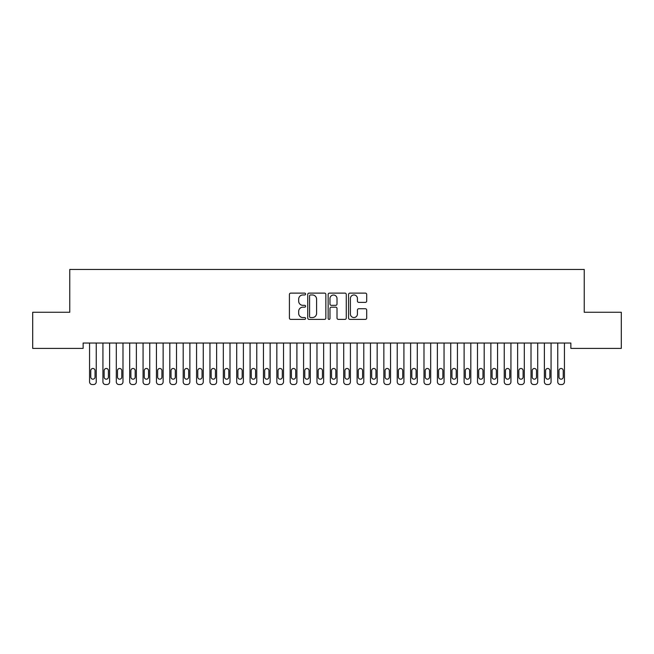 <?xml version="1.0" encoding="UTF-8"?>
<svg xmlns="http://www.w3.org/2000/svg" width="654" height="654" viewBox="0 0 654 654"><rect width="100%" height="100%" fill="white"/><g stroke="black" fill="none" stroke-linecap="round" stroke-linejoin="round"><path stroke-width="0.98" d="M305.598 294.038A0.916 0.916 0 0 0 304.674 293.123L290.728 293.123A1.316 1.316 0 0 0 289.411 294.431L289.411 318.073A1.316 1.316 0 0 0 290.728 319.381L304.674 319.381A0.916 0.916 0 0 0 305.598 318.465A0.916 0.916 0 0 0 304.674 317.542L302.876 317.542A4.202 4.202 0 0 1 298.674 313.34L298.674 311.369A4.202 4.202 0 0 1 302.876 307.167L304.674 307.167A0.916 0.916 0 0 0 305.598 306.252A0.916 0.916 0 0 0 304.674 305.336L302.876 305.336A4.202 4.202 0 0 1 298.674 301.134L298.674 299.164A4.202 4.202 0 0 1 302.876 294.962L304.674 294.962A0.916 0.916 0 0 0 305.598 294.038M365.373 302.377A1.316 1.316 0 0 0 366.69 301.069L366.69 294.431A1.316 1.316 0 0 0 365.373 293.123L349.882 293.123A1.316 1.316 0 0 0 348.566 294.431L348.566 318.073A1.316 1.316 0 0 0 349.882 319.381L365.373 319.381A1.316 1.316 0 0 0 366.69 318.073L366.69 310.061A1.316 1.316 0 0 0 365.373 308.745L358.744 308.745A1.316 1.316 0 0 0 357.427 310.061L357.427 314.034A3.515 3.515 0 0 1 353.92 317.542A3.515 3.515 0 0 1 350.405 314.034L350.405 298.469A3.515 3.515 0 0 1 353.92 294.962A3.515 3.515 0 0 1 357.427 298.469L357.427 301.069A1.316 1.316 0 0 0 358.744 302.377L365.373 302.377M570.868 343.039L83.132 343.039L83.132 348.394L32.7 348.394L32.7 312.269L69.757 312.269L69.757 269.464L584.243 269.464L584.243 312.269L621.3 312.269L621.3 348.394L570.868 348.394L570.868 343.039M325.847 294.431A1.316 1.316 0 0 0 324.539 293.123L309.048 293.123A1.316 1.316 0 0 0 307.732 294.431L307.732 318.073A1.316 1.316 0 0 0 309.048 319.381L324.539 319.381A1.316 1.316 0 0 0 325.847 318.073L325.847 294.431M329.461 293.123L344.952 293.123A1.316 1.316 0 0 1 346.268 294.431L346.268 318.073A1.316 1.316 0 0 1 344.952 319.381L338.322 319.381A1.316 1.316 0 0 1 337.014 318.073L337.014 308.484A1.316 1.316 0 0 0 335.698 307.167L331.3 307.167A1.316 1.316 0 0 0 329.984 308.484L329.984 318.465A0.916 0.916 0 0 1 329.068 319.381A0.916 0.916 0 0 1 328.153 318.465L328.153 294.431A1.316 1.316 0 0 1 329.461 293.123M310.487 294.962A0.916 0.916 0 0 0 309.571 295.878L309.571 316.626A0.916 0.916 0 0 0 310.487 317.542L312.391 317.542A4.202 4.202 0 0 0 316.593 313.34L316.593 299.164A4.202 4.202 0 0 0 312.391 294.962L310.487 294.962M337.014 298.535A3.515 3.515 0 0 0 333.499 295.028A3.515 3.515 0 0 0 329.984 298.535L329.984 304.02A1.316 1.316 0 0 0 331.3 305.336L335.698 305.336A1.316 1.316 0 0 0 337.014 304.02L337.014 298.535M96.244 343.039L96.244 381.862A2.673 2.673 0 0 1 93.563 384.536L92.23 384.536A2.673 2.673 0 0 1 89.557 381.862L89.557 343.039M95.034 377.047L95.034 370.622A2.142 2.142 0 0 0 92.901 368.48A2.142 2.142 0 0 0 90.759 370.622L90.759 377.047A2.142 2.142 0 0 0 92.901 379.181A2.142 2.142 0 0 0 95.034 377.047M109.619 343.039L109.619 381.862A2.673 2.673 0 0 1 106.945 384.536L105.605 384.536A2.673 2.673 0 0 1 102.931 381.862L102.931 343.039M108.417 377.047L108.417 370.622A2.142 2.142 0 0 0 106.275 368.48A2.142 2.142 0 0 0 104.133 370.622L104.133 377.047A2.142 2.142 0 0 0 106.275 379.181A2.142 2.142 0 0 0 108.417 377.047M122.993 343.039L122.993 381.862A2.673 2.673 0 0 1 120.32 384.536L118.987 384.536A2.673 2.673 0 0 1 116.306 381.862L116.306 343.039M121.791 377.047L121.791 370.622A2.142 2.142 0 0 0 119.649 368.48A2.142 2.142 0 0 0 117.516 370.622L117.516 377.047A2.142 2.142 0 0 0 119.649 379.181A2.142 2.142 0 0 0 121.791 377.047M136.375 343.039L136.375 381.862A2.673 2.673 0 0 1 133.702 384.536L132.361 384.536A2.673 2.673 0 0 1 129.688 381.862L129.688 343.039M135.174 377.047L135.174 370.622A2.142 2.142 0 0 0 133.032 368.48A2.142 2.142 0 0 0 130.89 370.622L130.89 377.047A2.142 2.142 0 0 0 133.032 379.181A2.142 2.142 0 0 0 135.174 377.047M149.75 343.039L149.75 381.862A2.673 2.673 0 0 1 147.076 384.536L145.736 384.536A2.673 2.673 0 0 1 143.062 381.862L143.062 343.039M148.548 377.047L148.548 370.622A2.142 2.142 0 0 0 146.406 368.48A2.142 2.142 0 0 0 144.264 370.622L144.264 377.047A2.142 2.142 0 0 0 146.406 379.181A2.142 2.142 0 0 0 148.548 377.047M163.132 343.039L163.132 381.862A2.673 2.673 0 0 1 160.451 384.536L159.118 384.536A2.673 2.673 0 0 1 156.437 381.862L156.437 343.039M161.922 377.047L161.922 370.622A2.142 2.142 0 0 0 159.78 368.48A2.142 2.142 0 0 0 157.647 370.622L157.647 377.047A2.142 2.142 0 0 0 159.78 379.181A2.142 2.142 0 0 0 161.922 377.047M176.506 343.039L176.506 381.862A2.673 2.673 0 0 1 173.833 384.536L172.493 384.536A2.673 2.673 0 0 1 169.819 381.862L169.819 343.039M175.305 377.047L175.305 370.622A2.142 2.142 0 0 0 173.163 368.48A2.142 2.142 0 0 0 171.021 370.622L171.021 377.047A2.142 2.142 0 0 0 173.163 379.181A2.142 2.142 0 0 0 175.305 377.047M189.881 343.039L189.881 381.862A2.673 2.673 0 0 1 187.208 384.536L185.867 384.536A2.673 2.673 0 0 1 183.194 381.862L183.194 343.039M188.679 377.047L188.679 370.622A2.142 2.142 0 0 0 186.537 368.48A2.142 2.142 0 0 0 184.395 370.622L184.395 377.047A2.142 2.142 0 0 0 186.537 379.181A2.142 2.142 0 0 0 188.679 377.047M203.263 343.039L203.263 381.862A2.673 2.673 0 0 1 200.582 384.536L199.249 384.536A2.673 2.673 0 0 1 196.568 381.862L196.568 343.039M202.053 377.047L202.053 370.622A2.142 2.142 0 0 0 199.92 368.48A2.142 2.142 0 0 0 197.778 370.622L197.778 377.047A2.142 2.142 0 0 0 199.92 379.181A2.142 2.142 0 0 0 202.053 377.047M216.637 343.039L216.637 381.862A2.673 2.673 0 0 1 213.964 384.536L212.624 384.536A2.673 2.673 0 0 1 209.95 381.862L209.95 343.039M215.436 377.047L215.436 370.622A2.142 2.142 0 0 0 213.294 368.48A2.142 2.142 0 0 0 211.152 370.622L211.152 377.047A2.142 2.142 0 0 0 213.294 379.181A2.142 2.142 0 0 0 215.436 377.047M230.012 343.039L230.012 381.862A2.673 2.673 0 0 1 227.339 384.536L225.998 384.536A2.673 2.673 0 0 1 223.325 381.862L223.325 343.039M228.81 377.047L228.81 370.622A2.142 2.142 0 0 0 226.668 368.48A2.142 2.142 0 0 0 224.526 370.622L224.526 377.047A2.142 2.142 0 0 0 226.668 379.181A2.142 2.142 0 0 0 228.81 377.047M243.394 343.039L243.394 381.862A2.673 2.673 0 0 1 240.713 384.536L239.38 384.536A2.673 2.673 0 0 1 236.707 381.862L236.707 343.039M242.184 377.047L242.184 370.622A2.142 2.142 0 0 0 240.051 368.48A2.142 2.142 0 0 0 237.909 370.622L237.909 377.047A2.142 2.142 0 0 0 240.051 379.181A2.142 2.142 0 0 0 242.184 377.047M256.769 343.039L256.769 381.862A2.673 2.673 0 0 1 254.095 384.536L252.755 384.536A2.673 2.673 0 0 1 250.081 381.862L250.081 343.039M255.567 377.047L255.567 370.622A2.142 2.142 0 0 0 253.425 368.48A2.142 2.142 0 0 0 251.283 370.622L251.283 377.047A2.142 2.142 0 0 0 253.425 379.181A2.142 2.142 0 0 0 255.567 377.047M270.143 343.039L270.143 381.862A2.673 2.673 0 0 1 267.47 384.536L266.137 384.536A2.673 2.673 0 0 1 263.456 381.862L263.456 343.039M268.941 377.047L268.941 370.622A2.142 2.142 0 0 0 266.799 368.48A2.142 2.142 0 0 0 264.666 370.622L264.666 377.047A2.142 2.142 0 0 0 266.799 379.181A2.142 2.142 0 0 0 268.941 377.047M283.525 343.039L283.525 381.862A2.673 2.673 0 0 1 280.852 384.536L279.511 384.536A2.673 2.673 0 0 1 276.838 381.862L276.838 343.039M282.324 377.047L282.324 370.622A2.142 2.142 0 0 0 280.182 368.48A2.142 2.142 0 0 0 278.04 370.622L278.04 377.047A2.142 2.142 0 0 0 280.182 379.181A2.142 2.142 0 0 0 282.324 377.047M296.9 343.039L296.9 381.862A2.673 2.673 0 0 1 294.226 384.536L292.886 384.536A2.673 2.673 0 0 1 290.212 381.862L290.212 343.039M295.698 377.047L295.698 370.622A2.142 2.142 0 0 0 293.556 368.48A2.142 2.142 0 0 0 291.414 370.622L291.414 377.047A2.142 2.142 0 0 0 293.556 379.181A2.142 2.142 0 0 0 295.698 377.047M310.282 343.039L310.282 381.862A2.673 2.673 0 0 1 307.601 384.536L306.268 384.536A2.673 2.673 0 0 1 303.587 381.862L303.587 343.039M309.072 377.047L309.072 370.622A2.142 2.142 0 0 0 306.93 368.48A2.142 2.142 0 0 0 304.797 370.622L304.797 377.047A2.142 2.142 0 0 0 306.93 379.181A2.142 2.142 0 0 0 309.072 377.047M323.656 343.039L323.656 381.862A2.673 2.673 0 0 1 320.983 384.536L319.642 384.536A2.673 2.673 0 0 1 316.969 381.862L316.969 343.039M322.455 377.047L322.455 370.622A2.142 2.142 0 0 0 320.313 368.48A2.142 2.142 0 0 0 318.171 370.622L318.171 377.047A2.142 2.142 0 0 0 320.313 379.181A2.142 2.142 0 0 0 322.455 377.047M337.031 343.039L337.031 381.862A2.673 2.673 0 0 1 334.358 384.536L333.017 384.536A2.673 2.673 0 0 1 330.344 381.862L330.344 343.039M335.829 377.047L335.829 370.622A2.142 2.142 0 0 0 333.687 368.48A2.142 2.142 0 0 0 331.545 370.622L331.545 377.047A2.142 2.142 0 0 0 333.687 379.181A2.142 2.142 0 0 0 335.829 377.047M350.413 343.039L350.413 381.862A2.673 2.673 0 0 1 347.732 384.536L346.399 384.536A2.673 2.673 0 0 1 343.718 381.862L343.718 343.039M349.203 377.047L349.203 370.622A2.142 2.142 0 0 0 347.07 368.48A2.142 2.142 0 0 0 344.928 370.622L344.928 377.047A2.142 2.142 0 0 0 347.07 379.181A2.142 2.142 0 0 0 349.203 377.047M363.788 343.039L363.788 381.862A2.673 2.673 0 0 1 361.114 384.536L359.774 384.536A2.673 2.673 0 0 1 357.1 381.862L357.1 343.039M362.586 377.047L362.586 370.622A2.142 2.142 0 0 0 360.444 368.48A2.142 2.142 0 0 0 358.302 370.622L358.302 377.047A2.142 2.142 0 0 0 360.444 379.181A2.142 2.142 0 0 0 362.586 377.047M377.162 343.039L377.162 381.862A2.673 2.673 0 0 1 374.489 384.536L373.148 384.536A2.673 2.673 0 0 1 370.475 381.862L370.475 343.039M375.96 377.047L375.96 370.622A2.142 2.142 0 0 0 373.818 368.48A2.142 2.142 0 0 0 371.676 370.622L371.676 377.047A2.142 2.142 0 0 0 373.818 379.181A2.142 2.142 0 0 0 375.96 377.047M390.544 343.039L390.544 381.862A2.673 2.673 0 0 1 387.863 384.536L386.53 384.536A2.673 2.673 0 0 1 383.857 381.862L383.857 343.039M389.334 377.047L389.334 370.622A2.142 2.142 0 0 0 387.201 368.48A2.142 2.142 0 0 0 385.059 370.622L385.059 377.047A2.142 2.142 0 0 0 387.201 379.181A2.142 2.142 0 0 0 389.334 377.047M403.919 343.039L403.919 381.862A2.673 2.673 0 0 1 401.245 384.536L399.905 384.536A2.673 2.673 0 0 1 397.231 381.862L397.231 343.039M402.717 377.047L402.717 370.622A2.142 2.142 0 0 0 400.575 368.48A2.142 2.142 0 0 0 398.433 370.622L398.433 377.047A2.142 2.142 0 0 0 400.575 379.181A2.142 2.142 0 0 0 402.717 377.047M417.293 343.039L417.293 381.862A2.673 2.673 0 0 1 414.62 384.536L413.287 384.536A2.673 2.673 0 0 1 410.606 381.862L410.606 343.039M416.091 377.047L416.091 370.622A2.142 2.142 0 0 0 413.949 368.48A2.142 2.142 0 0 0 411.816 370.622L411.816 377.047A2.142 2.142 0 0 0 413.949 379.181A2.142 2.142 0 0 0 416.091 377.047M430.675 343.039L430.675 381.862A2.673 2.673 0 0 1 428.002 384.536L426.661 384.536A2.673 2.673 0 0 1 423.988 381.862L423.988 343.039M429.474 377.047L429.474 370.622A2.142 2.142 0 0 0 427.332 368.48A2.142 2.142 0 0 0 425.19 370.622L425.19 377.047A2.142 2.142 0 0 0 427.332 379.181A2.142 2.142 0 0 0 429.474 377.047M444.05 343.039L444.05 381.862A2.673 2.673 0 0 1 441.376 384.536L440.036 384.536A2.673 2.673 0 0 1 437.363 381.862L437.363 343.039M442.848 377.047L442.848 370.622A2.142 2.142 0 0 0 440.706 368.48A2.142 2.142 0 0 0 438.564 370.622L438.564 377.047A2.142 2.142 0 0 0 440.706 379.181A2.142 2.142 0 0 0 442.848 377.047M457.432 343.039L457.432 381.862A2.673 2.673 0 0 1 454.751 384.536L453.418 384.536A2.673 2.673 0 0 1 450.737 381.862L450.737 343.039M456.222 377.047L456.222 370.622A2.142 2.142 0 0 0 454.08 368.48A2.142 2.142 0 0 0 451.947 370.622L451.947 377.047A2.142 2.142 0 0 0 454.08 379.181A2.142 2.142 0 0 0 456.222 377.047M470.806 343.039L470.806 381.862A2.673 2.673 0 0 1 468.133 384.536L466.793 384.536A2.673 2.673 0 0 1 464.119 381.862L464.119 343.039M469.605 377.047L469.605 370.622A2.142 2.142 0 0 0 467.463 368.48A2.142 2.142 0 0 0 465.321 370.622L465.321 377.047A2.142 2.142 0 0 0 467.463 379.181A2.142 2.142 0 0 0 469.605 377.047M484.181 343.039L484.181 381.862A2.673 2.673 0 0 1 481.507 384.536L480.167 384.536A2.673 2.673 0 0 1 477.494 381.862L477.494 343.039M482.979 377.047L482.979 370.622A2.142 2.142 0 0 0 480.837 368.48A2.142 2.142 0 0 0 478.695 370.622L478.695 377.047A2.142 2.142 0 0 0 480.837 379.181A2.142 2.142 0 0 0 482.979 377.047M497.563 343.039L497.563 381.862A2.673 2.673 0 0 1 494.882 384.536L493.549 384.536A2.673 2.673 0 0 1 490.868 381.862L490.868 343.039M496.353 377.047L496.353 370.622A2.142 2.142 0 0 0 494.22 368.48A2.142 2.142 0 0 0 492.078 370.622L492.078 377.047A2.142 2.142 0 0 0 494.22 379.181A2.142 2.142 0 0 0 496.353 377.047M510.938 343.039L510.938 381.862A2.673 2.673 0 0 1 508.264 384.536L506.924 384.536A2.673 2.673 0 0 1 504.25 381.862L504.25 343.039M509.736 377.047L509.736 370.622A2.142 2.142 0 0 0 507.594 368.48A2.142 2.142 0 0 0 505.452 370.622L505.452 377.047A2.142 2.142 0 0 0 507.594 379.181A2.142 2.142 0 0 0 509.736 377.047M524.312 343.039L524.312 381.862A2.673 2.673 0 0 1 521.639 384.536L520.298 384.536A2.673 2.673 0 0 1 517.625 381.862L517.625 343.039M523.11 377.047L523.11 370.622A2.142 2.142 0 0 0 520.968 368.48A2.142 2.142 0 0 0 518.826 370.622L518.826 377.047A2.142 2.142 0 0 0 520.968 379.181A2.142 2.142 0 0 0 523.11 377.047M537.694 343.039L537.694 381.862A2.673 2.673 0 0 1 535.013 384.536L533.68 384.536A2.673 2.673 0 0 1 531.007 381.862L531.007 343.039M536.484 377.047L536.484 370.622A2.142 2.142 0 0 0 534.351 368.48A2.142 2.142 0 0 0 532.209 370.622L532.209 377.047A2.142 2.142 0 0 0 534.351 379.181A2.142 2.142 0 0 0 536.484 377.047M551.069 343.039L551.069 381.862A2.673 2.673 0 0 1 548.395 384.536L547.055 384.536A2.673 2.673 0 0 1 544.381 381.862L544.381 343.039M549.867 377.047L549.867 370.622A2.142 2.142 0 0 0 547.725 368.48A2.142 2.142 0 0 0 545.583 370.622L545.583 377.047A2.142 2.142 0 0 0 547.725 379.181A2.142 2.142 0 0 0 549.867 377.047M564.443 343.039L564.443 381.862A2.673 2.673 0 0 1 561.77 384.536L560.437 384.536A2.673 2.673 0 0 1 557.756 381.862L557.756 343.039M563.241 377.047L563.241 370.622A2.142 2.142 0 0 0 561.099 368.48A2.142 2.142 0 0 0 558.966 370.622L558.966 377.047A2.142 2.142 0 0 0 561.099 379.181A2.142 2.142 0 0 0 563.241 377.047"/></g></svg>
